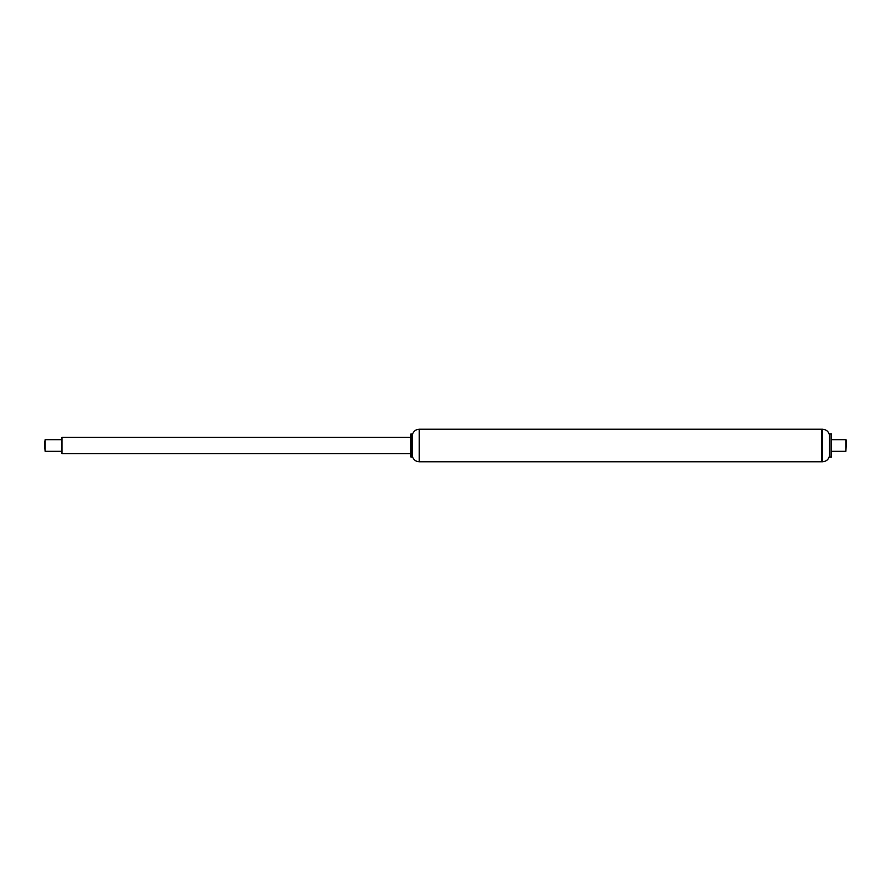 <?xml version="1.0" encoding="UTF-8"?>
<svg xmlns="http://www.w3.org/2000/svg" width="891" height="891" viewBox="0 0 891 891"><rect width="100%" height="100%" fill="white"/><g stroke="black" fill="none" stroke-linecap="round" stroke-linejoin="round"><path stroke-width="1.34" d="M410.862 433.995L410.862 457.005L411.998 457.005L411.998 433.995L410.64 434.229L410.862 457.005M412.366 434.73C413.391 431.3 415.685 429.462 419.26 429.228L419.26 461.772C415.685 461.538 413.391 459.7 412.366 456.27L412.232 434.229L411.998 457.005M419.26 429.228L821.814 429.228L821.814 461.772L822.504 461.772L822.504 429.228C826.336 429.518 828.675 431.545 829.521 435.309L829.521 455.691C828.675 459.455 826.336 461.482 822.504 461.772M410.64 437.37L61.98 437.37L61.98 453.63L410.64 453.63M44.55 444.319L45.129 451.314L45.129 439.686L44.55 444.319M831.336 439.686L845.871 439.686L845.871 451.314L831.336 451.314M845.871 439.686L846.45 440.265L845.871 451.314M822.504 429.228L821.814 429.228L821.814 461.772L419.26 461.772M829.889 433.939L829.889 457.061L831.336 457.061L831.336 433.939L829.889 433.939L829.521 435.309M61.98 439.686L45.129 439.686M61.98 451.314L45.129 451.314M829.521 455.691L829.889 457.061"/></g></svg>
